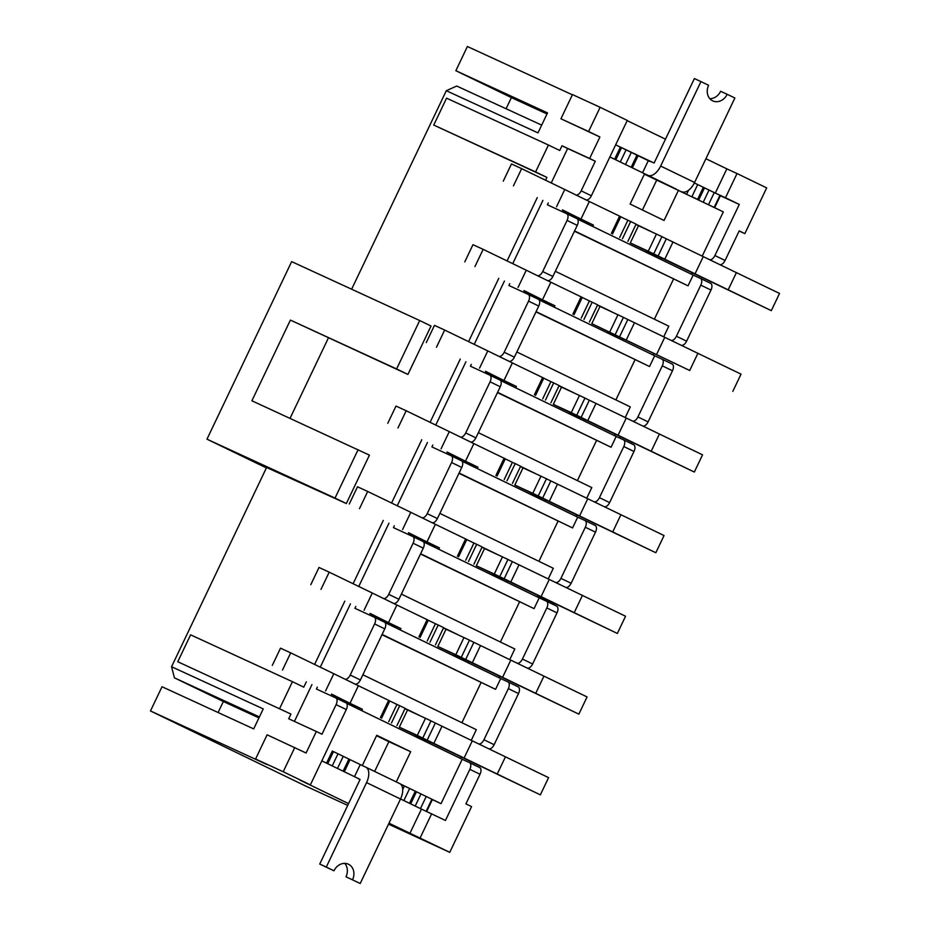 <?xml version="1.0" encoding="UTF-8"?>
<svg xmlns="http://www.w3.org/2000/svg" width="930" height="930" viewBox="0 0 930 930"><rect width="100%" height="100%" fill="white"/><g stroke="black" fill="none" stroke-linecap="round" stroke-linejoin="round"><path stroke-width="1.4" d="M574.589 230.931L688.037 285.824L693.176 275.071L577.518 219.108M663.718 336.823L668.798 326.174L555.338 271.281M597.572 304.959L612.068 311.98M536.099 311.631L649.547 366.525L654.685 355.772L539.028 299.809M625.227 417.524L630.296 406.887L516.848 351.982M559.07 385.659L573.577 392.681M497.597 392.332L611.057 447.237L616.183 436.472L500.538 380.51M586.725 498.224L591.806 487.587L478.357 432.683M520.579 466.36L535.087 473.382M459.106 473.033L572.566 527.938L577.693 517.173L462.047 461.21M548.235 578.925L553.315 568.288L439.855 513.383M482.089 547.061L496.597 554.082M420.616 553.734L534.064 608.639L539.202 597.874L423.545 541.911M509.745 659.637L514.825 648.989L401.365 594.084M443.598 627.762L458.095 634.783M382.125 634.434L495.574 689.339L500.712 678.575L385.055 622.612M471.254 740.338L476.334 729.69L362.874 674.785M405.108 708.462L419.604 715.484M562.511 209.901L578.937 218.085L578.274 219.468M537.435 275.664A5.964 3.208 115.8 0 0 542.69 271.537L567.068 220.422L577.251 225.351A5.964 3.208 -64.2 0 0 576.937 218.643L566.754 213.714A5.964 3.208 115.8 0 0 566.719 213.702L547.386 204.809L548.27 202.961M592.759 226.478L593.421 225.095L578.797 218.376M660.637 259.331L661.3 257.947L771.319 310.655L648.268 251.205L630.296 242.939L646.815 250.937L646.164 252.321M635.946 224.49L638.515 225.723L630.296 242.939M547.003 113.972L511.395 97.592L506.083 108.74M511.395 97.592L455.851 70.715L467.395 46.5L572.38 94.802M290.939 714.066L177.769 661.73L290.939 714.066L288.695 718.774L316.34 731.492L306.075 753.009L267.108 734.805L255.564 759.019L266.875 764.495L150.474 710.95L305.703 786.059L347.715 805.392M150.474 710.95L162.029 686.735L253.692 728.899L263.225 708.904L171.562 666.729L266.701 467.267M258.947 717.89L223.351 701.511L218.097 712.531M223.351 701.511L174.433 677.842L171.562 666.729M290.044 418.337L328.29 338.148M351.633 289.207L446.307 90.71L456.711 86.037L541.678 125.12M524.02 290.602L540.446 298.786L539.784 300.169M498.933 356.364A5.964 3.208 115.8 0 0 504.188 352.238L528.566 301.122L538.749 306.051A5.964 3.208 -64.2 0 0 538.435 299.344L528.252 294.415A5.964 3.208 115.8 0 1 528.252 294.415L508.896 285.51L509.78 283.662M554.268 307.179L554.919 305.796L540.307 299.076M622.147 340.031L622.809 338.648L689.711 370.489L591.806 323.652L608.325 331.638L607.662 333.021M597.455 305.191L600.013 306.435L591.806 323.652M485.53 371.303L501.944 379.498L501.293 380.87M460.443 437.065A5.964 3.208 115.8 0 0 465.698 432.938L490.075 381.823L500.259 386.752A5.964 3.208 -64.2 0 0 499.945 380.045L489.761 375.127A5.964 3.208 115.8 0 0 489.738 375.104L470.406 366.211L471.289 364.362M515.766 387.88L516.429 386.496L501.816 379.777M583.656 420.732L584.307 419.349L694.326 472.056L571.276 412.618L553.315 404.352L569.834 412.339L569.172 413.722M558.965 385.892L561.522 387.136L553.315 404.352M447.039 452.003L463.454 460.199L462.803 461.571M421.953 517.766A5.964 3.208 115.8 0 0 427.207 513.639L451.585 462.524L461.768 467.453A5.964 3.208 -64.2 0 0 461.454 460.757L451.271 455.828A5.964 3.208 115.8 0 0 451.236 455.805L431.915 446.923L432.799 445.075M477.276 468.581L477.939 467.197L463.326 460.478M545.166 501.433L545.817 500.049L655.836 552.757L532.785 493.319L514.825 485.053L531.344 493.04L530.681 494.423M520.475 466.593L523.032 467.837L514.825 485.053M408.537 532.704L424.964 540.9L424.301 542.271M383.462 598.467A5.964 3.208 115.8 0 0 388.717 594.34L413.094 543.236L423.278 548.154A5.964 3.208 -64.2 0 0 422.964 541.458L412.781 536.529A5.964 3.208 115.8 0 0 412.746 536.517L393.425 527.624L394.297 525.775M438.786 549.281L439.448 547.909L424.824 541.179M506.664 582.134L507.327 580.75L617.346 633.458L494.295 574.019L476.323 565.754L492.842 573.74L492.191 575.124M481.973 547.293L484.542 548.537L476.323 565.754M370.047 613.405L386.473 621.6L385.811 622.984M344.972 679.167A5.964 3.208 115.8 0 0 350.215 675.04L374.604 623.937L384.776 628.854A5.964 3.208 -64.2 0 0 384.474 622.158L374.29 617.229A5.964 3.208 115.8 0 1 374.29 617.229L354.923 608.325L355.806 606.476M400.295 629.982L400.958 628.61L386.334 621.879M468.174 662.834L468.836 661.451L578.855 714.159L455.805 654.72L437.832 646.455L454.351 654.441L453.689 655.824M443.482 627.994L446.051 629.238L437.832 646.455M692.164 272.653L691.409 274.222M670.298 339.985L670.937 340.287A5.964 3.208 -64.2 0 0 676.412 336.242L700.79 285.138L710.973 290.055L686.596 341.171A5.964 3.208 -64.2 0 1 681.318 345.286M577.251 225.351L552.862 276.466A5.964 3.208 -64.2 0 1 547.386 280.5L546.747 280.209M576.937 218.643A5.964 3.208 -64.2 0 0 576.902 218.631L566.777 213.737A5.964 3.208 115.8 0 1 567.068 220.422M700.79 285.138A5.964 3.208 -64.2 0 0 700.476 278.43A5.964 3.208 -64.2 0 0 700.453 278.419L693.176 275.071M574.449 231.21L688.037 285.824M673.494 279.14L654.383 319.199M653.662 353.353L652.918 354.923M631.796 420.697L632.447 420.988A5.964 3.208 -64.2 0 0 637.922 416.942L662.3 365.839L672.483 370.768L648.105 421.871A5.964 3.208 -64.2 0 1 642.816 425.987M538.749 306.051L514.371 357.167A5.964 3.208 -64.2 0 1 508.896 361.2L508.257 360.91M538.435 299.344A5.964 3.208 -64.2 0 0 538.412 299.332L528.287 294.438M662.3 365.839A5.964 3.208 -64.2 0 0 661.986 359.131A5.964 3.208 -64.2 0 0 661.951 359.12L654.685 355.772M535.959 311.91L649.547 366.525M634.992 359.84L615.881 399.9M615.172 434.054L614.428 435.624M593.305 501.398L593.956 501.689A5.964 3.208 -64.2 0 0 599.432 497.655L623.809 446.54L633.993 451.469L609.615 502.572A5.964 3.208 -64.2 0 1 604.326 506.699M500.259 386.752L475.881 437.867A5.964 3.208 -64.2 0 1 470.406 441.901L469.766 441.611M499.945 380.045A5.964 3.208 -64.2 0 0 499.922 380.033L489.796 375.139M623.809 446.54A5.964 3.208 -64.2 0 0 623.495 439.832A5.964 3.208 -64.2 0 0 623.46 439.82L616.183 436.472M497.469 392.611L611.057 447.237M596.502 440.541L577.391 480.612M576.681 514.755L575.937 516.324M554.815 582.099L555.454 582.389A5.964 3.208 -64.2 0 0 560.93 578.355L585.319 527.24L595.491 532.169L571.113 583.273A5.964 3.208 -64.2 0 1 565.835 587.4M461.768 467.453L437.391 518.568A5.964 3.208 -64.2 0 1 431.915 522.614L431.264 522.311M461.454 460.757A5.964 3.208 -64.2 0 0 461.42 460.734L451.306 455.84A5.964 3.208 115.8 0 1 451.585 462.524M585.319 527.24A5.964 3.208 -64.2 0 0 585.005 520.533A5.964 3.208 -64.2 0 0 584.97 520.521L577.693 517.173M458.978 473.312L572.566 527.938M558.012 521.242L538.9 561.313M538.191 595.456L537.447 597.025M516.324 662.799L516.964 663.09A5.964 3.208 -64.2 0 0 522.439 659.056L546.817 607.941L557 612.87L532.623 663.985A5.964 3.208 -64.2 0 1 527.345 668.1M423.278 548.154L398.9 599.269A5.964 3.208 -64.2 0 1 393.425 603.314L392.774 603.012M422.964 541.458A5.964 3.208 -64.2 0 0 422.929 541.434L412.804 536.54A5.964 3.208 115.8 0 1 413.094 543.236M546.817 607.941A5.964 3.208 -64.2 0 0 546.503 601.233A5.964 3.208 -64.2 0 0 546.48 601.222L539.202 597.874M420.476 554.013L534.064 608.639M519.521 601.942L500.41 642.014M499.701 676.157L498.945 677.726M477.834 743.5L478.473 743.791A5.964 3.208 -64.2 0 0 483.949 739.757L508.326 688.642L518.51 693.571L494.132 744.686A5.964 3.208 -64.2 0 1 488.855 748.801M384.776 628.854L360.398 679.97A5.964 3.208 -64.2 0 1 354.923 684.015L354.284 683.713M384.474 622.158A5.964 3.208 -64.2 0 0 384.439 622.135L374.313 617.241M508.326 688.642A5.964 3.208 -64.2 0 0 508.013 681.934A5.964 3.208 -64.2 0 0 507.978 681.923L500.712 678.575M381.986 634.713L495.574 689.339M481.031 682.643L461.908 722.715M331.557 694.106L347.983 702.301L347.32 703.685M316.34 731.492L321.989 734.223L336.102 704.638L346.286 709.567A5.964 3.208 -64.2 0 0 345.972 702.859L335.788 697.93A5.964 3.208 115.8 0 1 335.788 697.93L316.433 689.025L317.316 687.177M361.805 710.694L362.456 709.311L347.843 702.58M429.683 743.535L430.346 742.152L540.353 794.859L417.314 735.421L399.342 727.155L415.861 735.153L415.199 736.525M404.992 708.695L407.549 709.939L399.342 727.155M400.609 784.141L426.231 796.487L420.453 808.6L421.464 809.088L400.539 798.963M360.061 779.375L321.815 760.868L326.546 763.158L332.324 751.045L362.305 765.553L332.324 751.045M346.286 709.567L310.364 784.885L300.181 780.2L348.564 803.613M388.996 823.178L449.748 852.333L471.557 806.601L465.907 803.869L480.02 774.272A5.964 3.208 -64.2 0 0 479.706 767.564A5.964 3.208 -64.2 0 0 479.671 767.552L469.545 762.658A5.964 3.208 -64.2 0 0 469.487 762.623L462.21 759.275L441.041 803.66L400.446 784.013M479.706 767.564L469.522 762.647A5.964 3.208 -64.2 0 1 469.836 769.342L445.458 820.458L421.464 809.088L409.921 833.303M462.21 759.275L346.565 703.312M396.273 781.909L410.676 751.719L376.743 735.293L362.305 765.553M461.199 756.869L460.455 758.427M676.459 189.232L648.047 175.352A13.706 7.37 115.8 0 0 660.649 166.052L700.941 81.584L694.385 78.573L654.104 163.041L615.648 144.847L650.349 161.646M694.361 182.943L715.298 193.068L726.842 168.853L705.917 158.728M665.485 139.163L627.192 120.633M636.062 224.258L650.558 231.268M644.374 174.177L723.319 211.854L702.208 256.122M678.516 190.173L664.067 220.468L630.133 204.054L644.583 173.747L609.871 156.949L614.602 159.239L620.368 147.138M431.66 813.773L420.104 837.988M739.28 204.437L714.903 255.541L725.086 260.47L739.199 230.884L744.86 233.616L766.669 187.883L737.025 173.538L725.481 197.753L739.28 204.437L720.366 195.73L714.67 207.669M725.481 197.753L715.298 193.068M737.025 173.538L726.842 168.853M294.764 747.534L283.208 771.749L310.364 784.885M345.972 702.859A5.964 3.208 -64.2 0 0 345.948 702.848L335.823 697.942M575.926 194.963A5.964 3.208 115.8 0 0 581.18 190.836L595.293 161.239L589.632 158.495L599.897 136.989L588.585 131.514L600.129 107.299L627.285 120.435L591.364 195.765A5.964 3.208 -64.2 0 1 585.888 199.799L585.237 199.508M259.4 716.925L174.433 677.842M431.799 799.393L441.041 803.66M446.307 90.71L537.982 132.885L547.514 112.89L455.851 70.715M551.223 182.954L567.649 148.521L561.987 145.778L559.744 150.497L548.433 145.022L535.599 171.922L433.74 125.062L546.91 177.398L545.561 180.222M537.261 197.637L507.071 260.923M498.771 278.337L468.581 341.624M460.269 359.038L430.09 422.325M421.778 439.739L391.588 503.025M383.288 520.44L353.098 583.726M344.798 601.14L314.607 664.427M306.307 681.841L303.761 687.165L292.45 681.69L279.616 708.59M561.987 145.778L589.632 158.495M600.129 107.299L572.485 94.581L560.941 118.784L599.897 136.989M560.941 118.784L588.585 131.514M255.564 759.019L283.208 771.749M388.519 824.166L449.748 852.333M739.152 230.989L744.86 233.616M460.757 758.578L461.501 757.008M499.247 677.865L499.991 676.308M537.738 597.165L538.493 595.607M576.24 516.464L576.984 514.906M614.73 435.763L615.474 434.194M653.22 355.062L653.964 353.493M691.711 274.362L692.455 272.792M294.403 721.401L311.957 684.585M320.269 667.17L350.447 603.884M358.759 586.47L388.949 523.183M397.25 505.769L427.44 442.482M435.74 425.068L465.93 361.77M474.23 344.356L504.42 281.069M512.732 263.655L542.911 200.369M546.91 177.398L535.599 171.922M177.769 661.73L190.604 634.83L292.45 681.69M433.74 125.062L446.574 98.162L548.433 145.022M567.649 148.521L595.293 161.239M335.788 697.93A5.964 3.208 115.8 0 1 336.102 704.638M374.29 617.229A5.964 3.208 115.8 0 1 374.604 623.937M489.761 375.127A5.964 3.208 115.8 0 1 490.075 381.823M528.252 294.415A5.964 3.208 115.8 0 1 528.566 301.122M710.973 290.055A5.964 3.208 -64.2 0 0 710.66 283.359A5.964 3.208 -64.2 0 0 710.625 283.348L700.476 278.43M672.483 370.768A5.964 3.208 -64.2 0 0 672.169 364.06A5.964 3.208 -64.2 0 0 672.134 364.049L661.986 359.131M633.993 451.469A5.964 3.208 -64.2 0 0 633.679 444.761A5.964 3.208 -64.2 0 0 633.644 444.749L623.519 439.844L633.679 444.761M595.491 532.169A5.964 3.208 -64.2 0 0 595.177 525.462A5.964 3.208 -64.2 0 0 595.154 525.45L585.028 520.544M557 612.87A5.964 3.208 -64.2 0 0 556.686 606.162A5.964 3.208 -64.2 0 0 556.663 606.151L546.538 601.257M518.51 693.571A5.964 3.208 -64.2 0 0 518.196 686.863A5.964 3.208 -64.2 0 0 518.161 686.852L508.013 681.934M719.808 264.585A5.964 3.208 -64.2 0 0 725.086 260.47M714.903 255.541A5.964 3.208 -64.2 0 1 709.427 259.586L708.788 259.284M432.311 799.649L426.672 811.483M374.651 771.447L388.856 741.675L410.676 751.719M388.856 741.675L376.534 735.711M656.696 180.129L642.444 210.006M700.941 81.584L708.625 85.304A12.218 10.311 114.7 0 0 712.798 100.905A12.218 10.311 114.7 0 0 727.19 94.29L734.874 98.01L694.582 182.478A13.706 7.37 -64.2 0 1 681.992 191.778M648.047 175.352L644.583 173.747M648.291 160.704L642.537 172.771M636.957 155.159L631.179 167.272L625.53 164.529L631.296 152.427M714.275 192.58L719.936 195.312L714.159 207.425L708.497 204.681L714.275 192.58L709.02 190.08L703.266 202.147M709.02 190.08L703.347 187.29L697.581 199.392L691.92 196.66L697.698 184.559L694.35 182.966M704.498 187.895L698.732 199.962M703.347 187.29L697.698 184.559M688.514 190.278L686.677 194.126M638.096 155.763L632.342 167.83M626.041 149.928L620.287 161.994M621.519 147.742L615.765 159.809M709.846 98.696A12.218 10.311 114.7 0 0 720.634 91.279L727.19 94.29M266.387 467.918L206.983 439.169L291.66 261.621L419.709 320.536L396.61 368.954L290.393 320.083L251.902 400.784L369.431 455.13L346.344 503.549L266.596 467.499M358.12 449.655L335.021 498.073L346.344 503.549M631.877 442.087L631.179 443.552M554.885 603.489L554.513 604.291L537.97 596.676M620.554 436.635L619.833 438.146M538.098 596.421L554.513 604.291M543.562 598.048L543.201 598.815M206.983 439.169L335.021 498.073M419.709 320.536L431.02 326.012L407.921 374.43L396.61 368.954M407.921 374.43L290.393 320.083M454.224 654.732L468.836 661.451M578.855 714.159L587.062 696.942L469.441 640.189M535.75 693.303L543.957 676.087M502.572 677.354L510.791 660.137M472.324 662.718L480.531 645.501M465.639 659.544L473.847 642.328M461.257 657.359L469.464 640.142L446.051 629.238M455.805 654.72L464.012 637.503M356.527 777.666L360.015 779.596L319.734 864.063L326.279 867.074L366.571 782.607A13.706 7.37 115.8 0 0 365.839 767.192L399.784 783.606A13.706 7.37 -64.2 0 0 399.714 783.583L365.909 767.227M354.493 776.678L360.247 764.611L365.769 767.157A13.706 7.37 115.8 0 1 365.839 767.192M360.212 883.5L345.983 876.769L360.212 883.5L400.505 799.033A13.706 7.37 -64.2 0 0 399.784 783.606M426.231 796.487L431.88 799.23L426.149 811.239M327.709 763.716L333.463 751.649M332.231 765.902L337.985 753.846M348.901 759.078L343.135 771.179L337.474 768.436L343.251 756.334M344.286 771.737L350.052 759.671M402.725 789.454L404.387 785.966M415.303 791.198L409.526 803.311L403.864 800.567L409.642 788.466M410.688 803.869L416.442 791.802M415.21 806.054L420.965 793.999M352.528 879.78A12.218 10.311 114.7 0 0 348.355 864.179A12.218 10.311 114.7 0 0 333.963 870.794L326.279 867.074M345.983 876.769A12.218 10.311 114.7 0 0 344.763 863.377M333.963 870.794L319.734 864.063M331.464 694.303L362.456 709.311M282.488 670.077L290.695 652.86L280.511 648.175L272.304 665.392M290.695 652.86L333.8 673.715L325.593 690.932M333.8 673.715L358.387 685.724L350.168 702.941M358.387 685.724L388.635 700.36L380.428 717.576M388.635 700.36L389.786 700.976L381.579 718.192M389.786 700.976L396.936 704.44L388.728 721.657M396.936 704.44L399.702 705.719L391.495 722.936M399.702 705.719L405.154 708.346L396.947 725.563M415.722 735.432L430.346 742.152M540.353 794.859L548.572 777.643L430.95 720.901M497.248 774.004L505.467 756.788M464.082 758.055L472.289 740.838M433.833 743.419L442.041 726.202M427.149 740.245L435.356 723.029M422.755 738.06L430.974 720.843L407.549 709.939M417.314 735.421L425.522 718.204M369.954 613.602L400.958 628.61M320.978 589.376L329.197 572.159L319.002 567.474L310.794 584.691M329.197 572.159L372.291 593.014L364.083 610.231M372.291 593.014L396.877 605.012L388.67 622.228M396.877 605.012L427.137 619.659L418.919 636.876M427.137 619.659L428.288 620.275L420.069 637.492M428.288 620.275L435.438 623.739L427.219 640.956M435.438 623.739L438.204 625.007L429.986 642.223M438.204 625.007L443.645 627.645L435.438 644.862M492.714 574.031L507.327 580.75M617.346 633.458L625.553 616.241L507.931 559.488M574.24 612.603L582.447 595.386M541.062 596.653L549.281 579.437M510.814 582.006L519.021 564.789M504.13 578.844L512.337 561.627M499.747 576.658L507.954 559.442L484.542 548.537M494.295 574.019L502.502 556.803M408.444 532.902L439.448 547.909M359.468 508.675L367.687 491.459L357.504 486.774L349.285 503.99M367.687 491.459L410.793 512.314L402.574 529.53M410.793 512.314L435.368 524.311L427.161 541.527M435.368 524.311L465.628 538.958L457.409 556.175M465.628 538.958L466.779 539.574L458.56 556.791M466.779 539.574L473.928 543.039L465.721 560.255M473.928 543.039L476.695 544.306L468.476 561.522M476.695 544.306L482.147 546.945L473.928 564.161M531.204 493.33L545.817 500.049M655.836 552.757L664.043 535.541L546.422 478.787M612.731 531.902L620.938 514.685M579.564 515.952L587.772 498.736M549.305 501.305L557.523 484.088M542.62 498.143L550.839 480.926M538.238 495.957L546.445 478.741L523.032 467.837M532.785 493.319L541.004 476.102M446.935 452.201L477.939 467.197M397.97 427.974L406.178 410.758L395.994 406.073L387.775 423.29M406.178 410.758L449.283 431.613L441.076 448.83M449.283 431.613L473.87 443.61L465.651 460.827M473.87 443.61L504.118 458.258L495.911 475.474M504.118 458.258L505.269 458.874L497.062 476.09M505.269 458.874L512.418 462.338L504.211 479.555M512.418 462.338L515.185 463.605L506.978 480.822M515.185 463.605L520.637 466.244L512.418 483.461M569.695 412.629L584.307 419.349M694.326 472.056L702.545 454.84L584.912 398.087M651.221 451.201L659.44 433.985M618.055 435.252L626.262 418.035M587.795 420.604L596.014 403.388M581.111 417.442L589.329 400.226M576.728 415.257L584.947 398.04L561.522 387.136M571.276 412.618L579.495 395.401M485.437 371.5L516.429 386.496M436.461 347.274L444.668 330.057L434.484 325.372L426.277 342.589M444.668 330.057L487.773 350.912L479.566 368.129M487.773 350.912L512.36 362.909L504.141 380.126M512.36 362.909L542.609 377.545L534.401 394.762M542.609 377.545L543.759 378.173L535.552 395.39M543.759 378.173L550.909 381.637L542.702 398.854M550.909 381.637L553.676 382.904L545.468 400.121M553.676 382.904L559.128 385.543L550.92 402.76M608.185 331.917L622.809 338.648M732.817 391.356L741.036 374.139L623.414 317.386M689.711 370.489L697.93 353.272M656.545 354.539L664.752 337.334M626.297 339.903L634.504 322.687M619.613 336.741L627.82 319.525M615.218 334.544L623.437 317.328L600.013 306.435M609.778 331.917L617.985 314.7M523.927 290.799L554.919 305.796M474.951 266.573L483.158 249.356L472.975 244.671L464.768 261.888M483.158 249.356L526.264 270.212L518.057 287.428M526.264 270.212L550.851 282.209L542.643 299.425M550.851 282.209L581.099 296.844L572.892 314.061M581.099 296.844L582.25 297.472L574.043 314.689M582.25 297.472L589.411 300.936L581.192 318.153M589.411 300.936L592.166 302.204L583.959 319.42M592.166 302.204L597.618 304.842L589.411 322.059M646.687 251.216L661.3 257.947M771.319 310.655L779.526 293.438L661.904 236.685M728.213 289.788L736.421 272.571M695.036 273.839L703.254 256.622M664.787 259.203L672.995 241.986M658.103 256.041L666.31 238.824M653.72 253.844L661.928 236.627L638.515 225.723M648.268 251.205L656.475 234M562.418 210.099L593.421 225.095M513.441 185.872L521.66 168.656L511.465 163.959L503.258 181.176M521.66 168.656L564.766 189.511L556.547 206.727M564.766 189.511L589.341 201.508L581.134 218.724M589.341 201.508L619.601 216.144L611.382 233.36M619.601 216.144L620.752 216.771L612.533 233.988M620.752 216.771L627.901 220.224L619.682 237.441M627.901 220.224L630.668 221.503L622.449 238.719M630.668 221.503L636.108 224.142L627.901 241.358M676.412 336.242L686.596 341.171M542.69 271.537L552.862 276.466M637.922 416.942L648.105 421.871M504.188 352.238L514.371 357.167M599.432 497.655L609.615 502.572M465.698 432.938L475.881 437.867M560.93 578.355L571.113 583.273M427.207 513.639L437.391 518.568M522.439 659.056L532.623 663.985M388.717 594.34L398.9 599.269M483.949 739.757L494.132 744.686M350.215 675.04L360.398 679.97M469.836 769.342L480.02 774.272M350.598 681.923L354.923 684.015M478.473 743.791L482.798 745.895M581.18 190.836L591.364 195.765M508.047 681.957L518.161 686.852M389.089 601.222L393.425 603.314M516.964 663.09L521.288 665.183M427.579 520.509L431.915 522.614M555.454 582.389L559.79 584.482M466.081 439.809L470.406 441.901M593.956 501.689L598.281 503.781M504.572 359.108L508.896 361.2M632.447 420.988L636.771 423.08M662.021 359.143L672.134 364.049M543.062 278.407L547.386 280.5M670.937 340.287L675.261 342.38M700.511 278.442L710.625 283.348M581.552 197.706L585.888 199.799M709.427 259.586L713.752 261.679M660.649 166.052L694.582 182.478M400.505 799.033L366.571 782.607M556.686 606.162L546.503 601.233M595.177 525.462L585.005 520.533"/></g></svg>
